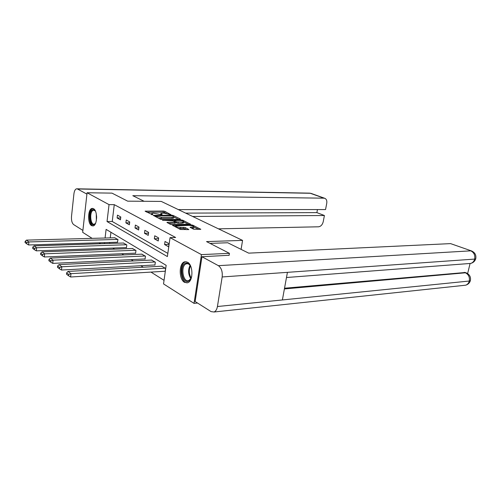 <?xml version="1.0" encoding="UTF-8"?>
<svg xmlns="http://www.w3.org/2000/svg" width="501" height="501" viewBox="0 0 501 501"><rect width="100%" height="100%" fill="white"/><g stroke="black" fill="none" stroke-linecap="round" stroke-linejoin="round"><path stroke-width="0.75" d="M170.91 214.685L164.829 211.334L163.282 211.04L145.102 211.159L152.542 214.779L152.83 214.566L151.634 213.445L153.325 213.163L161.81 214.729L162.08 214.516L160.859 213.401L163.959 213.125L170.91 214.685M184.525 282.345C178.707 279.295 178.844 263.006 184.712 261.798L187.499 262.186C193.348 264.948 193.38 281.443 187.549 282.771L184.525 282.345M91.577 225.65C87.318 223.496 87.794 208.773 92.146 208.429L93.505 208.692C97.795 210.652 97.388 225.569 93.048 225.945L91.577 225.65M193.58 229.207L200.788 229.333L192.797 225.187L191.157 224.874L172.526 225.256L180.366 229.477L188.821 229.571L185.326 227.611L180.573 227.354C177.31 227.147 175.694 226.634 175.713 225.826L189.021 225.381C192.234 225.588 193.837 226.095 193.837 226.897L190.067 227.26L193.58 229.207M92.134 238.363L82.684 232.332L87.074 192.753L111.992 193.129L127.655 201.158L161.266 201.421L242.572 240.399L206.537 241.595L229.427 253.324L201.452 254.621L194.037 303.368L163.539 283.91L166.157 265.33L106.106 229.377L105.078 238.013M87.074 192.753L109.043 204.633L107.032 221.548L167.384 256.575L170.052 237.637L201.452 254.621M170.052 237.637L175.626 237.48L114.266 204.659L109.043 204.633M180.097 219.388L180.454 219.069L173.177 215.468L171.599 215.173L153.281 215.367L160.539 219.263L162.167 219.57L180.097 219.388M182.809 220.233L190.505 224.223L171.924 224.586L170.265 224.273L166.933 222.381L175.35 222.106L173.108 220.797L162.575 220.196L181.199 219.933L182.809 220.233L182.702 220.966M241.087 249.373L242.572 240.399M114.266 204.659L112.237 221.486L167.835 253.387M117.109 217.954L120.447 219.82L120.797 216.977L117.453 215.123L117.109 217.954L120.678 217.922M125.889 222.87L129.358 224.811L129.721 221.918L126.246 219.995L125.889 222.87L129.609 222.82M135.007 227.98L138.608 229.997L138.99 227.053L135.383 225.055L135.007 227.98L138.877 227.911M144.482 233.284L148.227 235.382L148.628 232.389L144.877 230.31L144.482 233.284L148.521 233.19M154.339 238.802L158.235 240.987L158.648 237.937L154.746 235.777L154.339 238.802L158.548 238.683M164.591 244.551L168.649 246.818L169.081 243.711L165.023 241.463L164.591 244.551L168.987 244.394M112.85 248.07L114.56 249.147M121.824 253.725L123.741 254.934M131.149 259.606L133.285 260.952M140.856 265.724L143.23 267.221M150.964 272.093L164.046 280.341M110.94 232.27L110.264 237.875M109.713 242.453L109.587 243.461M117.391 242.215L118.011 239.578L114.691 237.756M126.171 247.582L126.452 247.757L126.816 244.908L123.365 243.016M135.283 253.162L135.583 253.343L135.959 250.444L132.377 248.477M144.751 258.954L145.065 259.142L145.459 256.193L141.733 254.157M154.602 264.979L154.922 265.173L155.335 262.173L151.459 260.057M164.848 271.248L165.186 271.448L165.612 268.392L161.579 266.194M197.532 303.03L194.037 303.368M229.427 253.324L229.089 255.416M100.582 243.749L99.066 242.785M104.534 242.616L104.415 243.624M112.237 221.486L107.032 221.548M151.484 214.591L151.584 213.833M166.507 213.357L163.126 212.155L146.831 212.205M178.657 219.407L173.797 216.989M172.488 215.806L155.385 215.762L156.337 216.363L161.485 217.328L172.2 217.246L173.803 216.971L172.488 215.806M158.504 218.217L161.328 218.486L161.485 217.328M173.697 217.722L173.64 218.11L172.043 218.386L161.328 218.486M183.704 221.918L188.564 224.335M168.662 223.446L175.206 223.139M173.847 221.166L174.279 221.166M182.395 222.1L183.71 221.862C183.71 221.098 182.139 220.615 179.007 220.409L174.367 220.54L176.615 221.843L182.395 222.1L182.226 223.258L183.598 222.676M182.226 223.258L178.08 223.314L175.306 222.431M193.718 227.711L193.668 228.074L191.827 228.324M178.218 228.368L180.398 228.55L180.573 227.354M186.904 229.696L183.479 228.487L180.398 228.55M175.644 226.308L174.254 226.327M198.847 229.452L193.831 226.953M117.735 239.415L28.883 241.939L26.472 240.117L114.986 237.75M26.847 242.616L25.163 241.338L25.05 242.547L26.735 243.83L26.847 242.616L28.883 241.939L28.601 244.97L117.691 242.202M26.472 240.117L25.163 241.338M26.735 243.83L28.601 244.97M95.597 223.208L94.338 224.554C90.067 227.266 88.057 212.036 92.378 209.85C93.474 209.261 94.489 209.694 95.434 211.134M95.284 210.908L93.549 210.176L92.967 210.395C89.253 212.217 90.481 225.275 94.269 224.185L95.453 223.44M93.011 208.479L92.234 208.767C87.982 210.852 88.852 225.713 93.242 225.895M191.714 276.414C191.031 279.032 189.892 280.654 188.295 281.274C181.988 283.867 179.176 265.236 185.539 263.244C187.825 262.593 189.704 264.008 191.175 267.49M190.211 265.53C189.04 264.027 187.781 263.451 186.422 263.802L186.209 263.877C180.347 265.693 182.871 282.84 188.695 280.585L190.994 278.487M186.172 261.704L185.332 261.917C178.657 263.952 180.598 283.372 187.443 282.802M144.1 201.283L132.803 195.684L323.965 198.177L310.326 193.28L77.48 188.983L86.924 194.125M218.461 228.838L318.53 226.803C320.853 226.452 322.419 224.761 323.22 221.736L324.41 215.511L192.666 216.476M77.48 188.983L76.597 188.808C75.206 189.19 74.317 190.881 73.916 193.881L71.505 216.463C71.261 220.409 71.975 223.114 73.641 224.58L82.89 230.435M178.35 209.606L325.544 209.562L326.746 203.293C327.109 200.732 326.452 199.072 324.773 198.315L323.965 198.177M185.683 213.125L316.876 212.618L317.452 209.568M316.876 212.618L324.41 215.511M210.025 243.386L227.748 242.76L248.696 253.143L450.599 243.618L471.541 250.945L450.599 243.618M217.428 306.524L282.389 299.949L287.424 272.344L222.168 276.959L217.428 306.524C216.908 309.405 215.787 311.234 214.077 311.998L211.096 311.622L195.133 301.514L201.953 256.731L229.107 255.278M222.168 276.959C222.669 271.642 221.404 267.872 218.373 265.668L201.953 256.731M467.627 273.584L470.076 263.539M284.53 288.219L465.241 272.494M468.992 263.551L470.696 263.42C472.693 262.818 474.021 261.372 474.679 259.086L475.712 258.842L475.825 258.384M463.92 285.376L465.648 285.194C467.496 284.568 468.711 283.178 469.305 281.03L470.339 280.735L470.464 280.228M126.528 244.738L36.617 247.763L34.106 245.872L123.672 243.01M34.538 248.465L32.784 247.131L32.665 248.358L34.419 249.698L34.538 248.465L36.617 247.763L36.322 250.851L126.477 247.575M34.106 245.872L32.784 247.131M34.419 249.698L36.322 250.851M135.658 250.262L44.67 253.838L42.053 251.865L132.696 248.471M42.547 254.552L40.719 253.162L40.6 254.414L42.422 255.811L42.547 254.552L44.67 253.838L44.357 256.982L135.608 253.143M42.053 251.865L40.719 253.162M42.422 255.811L44.357 256.982M145.146 256.005L53.068 260.169L50.338 258.109L142.065 254.139M50.902 260.896L48.998 259.449L48.866 260.727L50.77 262.18L50.902 260.896L53.068 260.169L52.743 263.376L145.09 258.936M50.338 258.109L48.998 259.449M50.77 262.18L52.743 263.376M155.009 261.979L61.83 266.776L58.98 264.628L151.809 260.038M59.619 267.515L57.628 266.006L57.49 267.309L59.481 268.824L59.619 267.515L61.83 266.776L61.485 270.039L154.953 264.96M58.98 264.628L57.628 266.006M59.481 268.824L61.485 270.039M165.28 268.192L70.979 273.671L68.004 271.429L161.942 266.169M68.718 274.435L66.639 272.857L66.501 274.185L68.574 275.769L68.718 274.435L70.979 273.671L70.616 277.003L165.217 271.223M68.004 271.429L66.639 272.857M68.574 275.769L70.616 277.003M161.184 214.666L161.259 214.102M151.941 214.722L152.016 214.146M145.572 211.554L145.634 211.071M163.126 212.155L163.282 211.04M164.679 212.449L164.829 211.334M153.744 215.768L153.813 215.273M171.536 215.605L171.599 215.173M173.089 216.106L173.177 215.468M155.379 216.607L155.467 215.918M156.243 217.052L156.337 216.363M172.043 218.386L172.2 217.246M190.305 224.285L190.355 223.972M167.39 222.788L167.459 222.287M174.68 223.365L174.843 222.194M162.9 220.446L162.944 220.127M181.105 220.584L181.199 219.933M174.411 221.455L174.505 220.778M176.446 223.008L176.615 221.843M178.08 223.314L178.243 222.15M190.493 227.654L190.562 227.172M192.365 228.318L192.534 227.135M183.479 228.487L183.654 227.297M185.151 228.8L185.326 227.611M188.626 229.64L188.67 229.308M172.977 225.669L173.045 225.162M191.056 225.544L191.157 224.874M192.685 225.92L192.797 225.187M200.582 229.395L200.632 229.063M96.361 220.484L96.273 213.852M96.568 215.987L96.599 218.342M190.868 278.7C188.169 274.398 187.9 269.939 190.061 265.336M190.461 265.95C188.72 270.102 188.965 274.128 191.194 278.036M324.773 198.315L311.134 193.417L309.249 193.135L77.016 188.814M218.373 265.668L470.74 250.844C473.959 252.41 475.274 255.159 474.679 259.086L287.424 272.344M284.399 288.933L465.41 272.801L464.233 272.344M214.077 311.998L465.648 285.194C468.034 284.499 469.594 283.015 470.339 280.735C471.046 277.159 469.7 274.548 466.306 272.907L465.41 272.801C468.56 274.423 469.857 277.172 469.305 281.03L282.389 299.949M92.146 208.429L92.798 208.429M160.702 214.522L160.802 213.783M155.279 216.551L155.373 215.85M173.64 218.11L173.803 216.971M175.187 223.271L175.35 222.106M183.548 223.02L183.71 221.862M174.248 221.373L174.348 220.672M193.668 228.074L193.837 226.897M175.55 226.997L175.663 226.201M94.069 210.169L93.549 210.176M189.535 280.522L188.752 280.579M188.514 263.689L186.422 263.802M311.134 193.417L309.693 193.135M286.478 277.516L470.696 263.42C473.238 262.762 474.91 261.24 475.706 258.842C476.432 255.184 475.042 252.554 471.541 250.945M466.306 272.907L465.135 272.45"/></g></svg>
